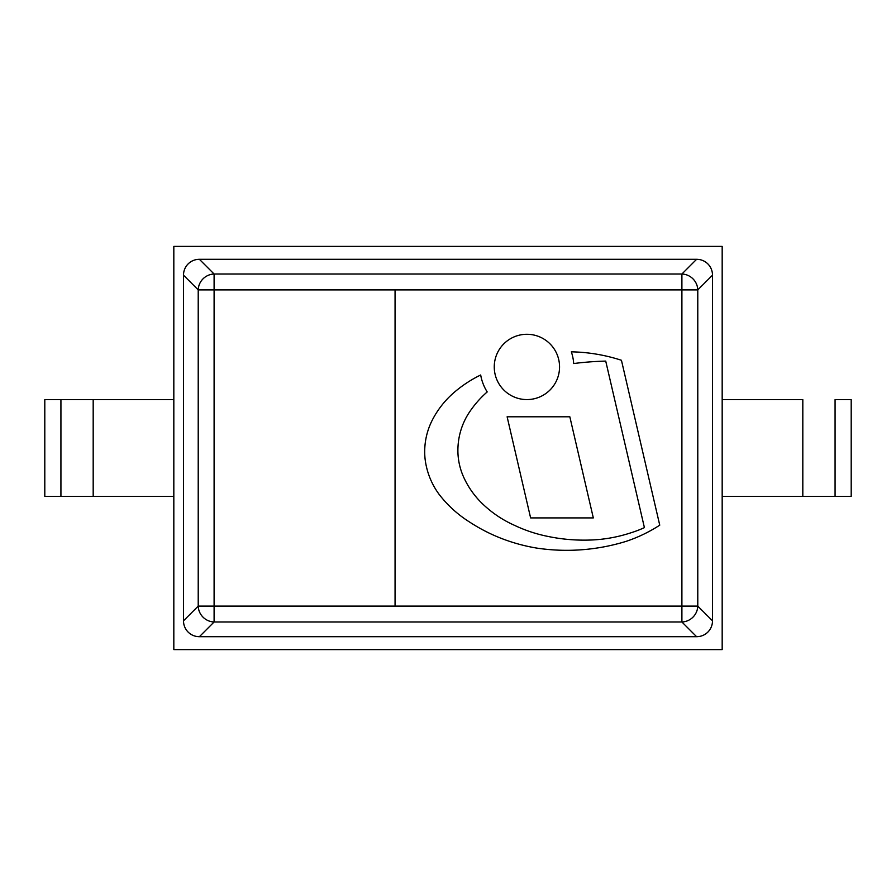 <?xml version="1.0" encoding="UTF-8"?>
<svg xmlns="http://www.w3.org/2000/svg" width="896" height="896" viewBox="0 0 896 896"><rect width="100%" height="100%" fill="white"/><g stroke="black" fill="none" stroke-linecap="round" stroke-linejoin="round"><path stroke-width="1.34" d="M183.501 275.184L198.218 289.901L214.099 289.901L214.099 274.019A16.128 15.646 135 0 0 198.218 289.901L198.218 606.099A16.128 15.646 45 0 0 214.099 621.981L214.099 606.099L198.218 606.099L183.501 620.816A16.621 16.128 135 0 0 199.382 636.698L696.618 636.698A16.621 16.128 45 0 0 712.499 620.816L712.499 275.184A16.621 16.128 -45 0 0 696.618 259.302L199.382 259.302A16.621 16.128 -135 0 0 183.501 275.184L183.501 620.816M199.382 636.698L214.099 621.981L681.901 621.981A16.128 15.646 -45 0 0 697.782 606.099L681.901 606.099L681.901 621.981L696.618 636.698M395.058 289.901L697.782 289.901A16.128 15.646 -135 0 0 681.901 274.019L681.901 606.099L395.058 606.099L395.058 289.901L214.099 289.901L214.099 606.099L395.058 606.099M722.176 649.6L722.176 246.4L173.824 246.4L173.824 649.6L722.176 649.6M722.176 496.384L851.2 496.384L722.176 496.384L722.176 399.616L722.176 496.384M802.816 399.616L802.816 496.384L802.816 399.616L722.176 399.616L802.816 399.616M851.2 399.616L851.2 496.384L851.2 399.616L835.072 399.616L851.2 399.616M93.184 496.384L173.824 496.384L173.824 399.616L44.8 399.616L44.8 496.384L93.184 496.384L93.184 399.616M458.013 446.477A64.792 64.792 0 0 0 463.21 476.134A86.352 86.352 0 0 0 484.333 505.512A111.418 111.418 0 0 0 514.662 525.403A142.486 142.486 0 0 0 547.826 536.402A176.87 176.87 0 0 0 586.835 540.12A144.805 144.805 0 0 0 630.582 532.907A116.144 116.144 0 0 0 644.414 527.632L605.73 361.099A314.328 314.328 0 0 0 573.709 363.541A46.917 46.917 0 0 0 571.334 351.837A171.898 171.898 0 0 1 621.443 360.282L659.747 525.168A147.526 147.526 0 0 1 626.181 541.341A201.522 201.522 0 0 1 536.771 548.094A177.968 177.968 0 0 1 504.582 539.616A170.722 170.722 0 0 1 469.997 522.301A117.309 117.309 0 0 1 439.152 494.413A74.334 74.334 0 0 1 425.018 458.338A69.552 69.552 0 0 1 431.76 421.176A91.437 91.437 0 0 1 453.309 393.142A124.04 124.04 0 0 1 480.682 374.987A46.917 46.917 0 0 0 487.2 391.933A102.794 102.794 0 0 0 468.059 414.277A68.947 68.947 0 0 0 458.013 446.477M526.904 399.582A32.659 32.659 0 0 0 555.184 350.605A32.659 32.659 0 0 0 498.624 350.605A32.659 32.659 0 0 0 526.904 399.582M530.611 517.91L593.32 517.91L569.834 416.797L507.125 416.797L530.611 517.91M696.618 259.302L681.901 274.019L214.099 274.019L199.382 259.302M712.499 620.816L697.782 606.099L697.782 289.901L712.499 275.184M835.072 399.616L835.072 496.384L835.072 399.616M60.928 496.384L60.928 399.616"/></g></svg>
